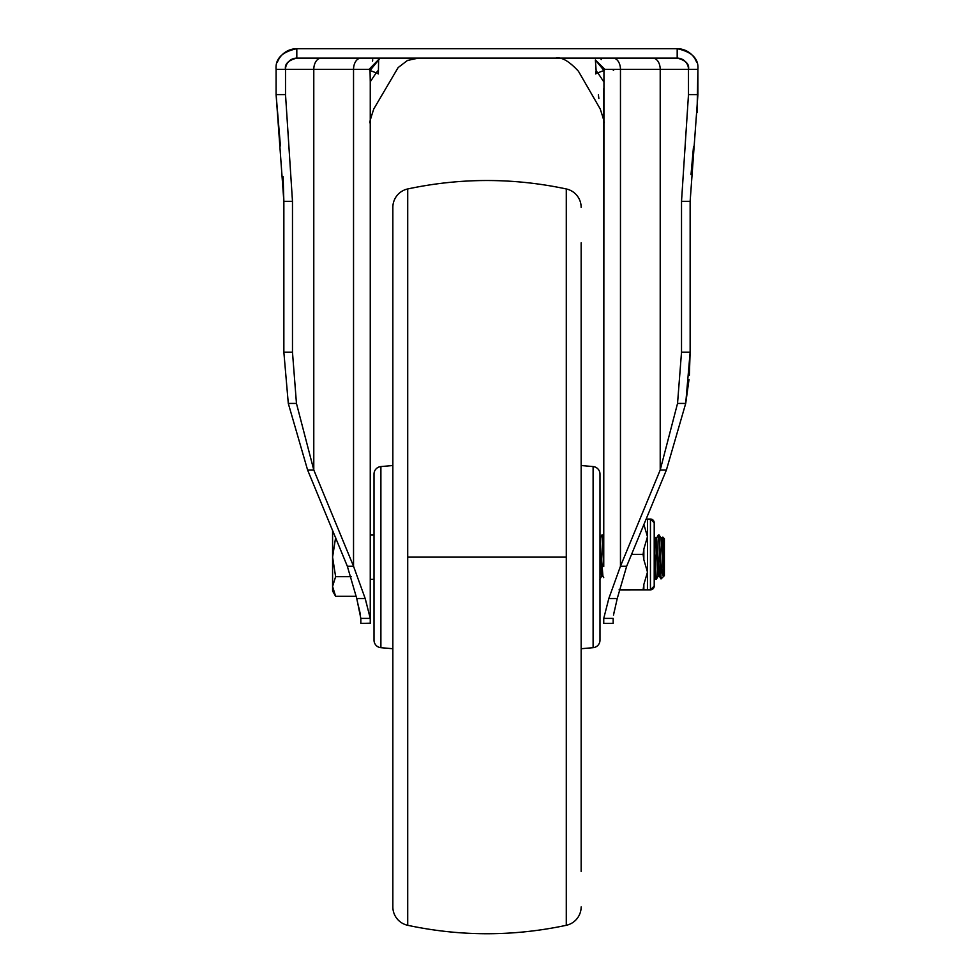 <?xml version="1.0" encoding="UTF-8"?>
<svg xmlns="http://www.w3.org/2000/svg" width="974" height="974" viewBox="0 0 974 974"><rect width="100%" height="100%" fill="white"/><g stroke="black" fill="none" stroke-linecap="round" stroke-linejoin="round"><path stroke-width="1.46" d="M593.105 647.686L593.105 466.57A7.536 7.536 0 0 1 599.984 474.082L599.984 640.174A7.536 7.536 0 0 1 593.105 647.686L581.149 648.733M600.094 538.038L601.944 534.909L603.746 566.576L603.746 549.92L602.699 534.97L601.944 534.909M603.746 549.92L603.746 545.282M613.486 615.154L617.236 598.56L626.659 566.247L620.462 566.247L620.462 69.41L605 69.41L603.953 70.481L603.746 566.576M603.746 535.286L603.746 96.243M603.746 97.437L603.746 120.813M603.746 121.847L603.746 89.036M605.633 618.405L603.746 618.405L603.746 623.409L613.17 623.409L613.17 618.405L603.746 618.405L608.799 598.56L617.236 598.56M603.746 81.792L597.817 72.855L595.65 73.927C572.956 70.457 572.956 70.457 595.65 73.927C601.762 120.837 601.762 120.837 595.65 73.927L596.149 70.846L597.817 72.855L603.953 70.481L595.37 59.986L596.149 70.846M277.322 62.385A20.71 20.71 0 0 1 296.814 48.7A20.71 20.71 90 0 0 277.322 62.385A20.71 20.71 0 0 1 296.814 48.7L296.814 58.111A11.298 11.298 0 0 0 285.516 69.41C284.505 64.065 288.267 60.303 296.814 58.111A11.298 11.298 0 0 0 285.516 69.41L276.092 69.41L276.092 94.6L276.092 69.41A20.71 20.71 90 0 0 276.092 69.41L276.092 69.41C275.204 58.72 282.107 51.817 296.814 48.7L677.186 48.7C691.917 51.841 698.821 58.744 697.908 69.41L697.908 94.6L690.14 201.314L690.14 352.223L681.52 352.223L677.539 403.431L660.214 469.979L620.462 566.247L608.799 598.56M590.366 58.111L565.626 58.111M560.269 58.111L559.259 58.111M566.04 58.111L570.301 58.111M576.608 58.111L579.834 58.111M414.62 58.111L413.439 58.111M408.191 58.111L400.01 58.111M398.049 58.111L375.258 58.111M296.814 58.111L677.186 58.111C685.757 60.327 689.519 64.089 688.484 69.41L697.908 69.41A20.71 20.71 0 0 1 697.908 69.41L697.908 94.6L688.484 94.6L681.52 201.314L690.14 201.314M595.954 48.7L585.544 48.7M378.046 48.7L380.006 48.7M381.151 48.7L386.142 48.7M600.824 58.111L601.189 59.621M688.484 94.6L688.484 69.41A11.298 11.298 -90 0 0 677.186 58.111L677.186 48.7A20.71 20.71 -90 0 1 696.678 62.397A20.71 20.71 0 0 0 677.186 48.7A20.71 20.71 0 0 1 696.678 62.397M372.518 61.143L372.762 59.852M614.18 69.41L613.328 70.481M689.349 375.294L690.14 352.223L685.708 403.431L666.411 469.979L626.659 566.247M321.225 58.111A11.298 7.439 -90 0 0 313.786 69.41L313.786 469.979L296.461 403.431L288.292 403.431L307.589 469.979L313.786 469.979L353.538 566.247L347.341 566.247L307.589 469.979L288.292 403.431L283.86 352.223L283.86 201.314L276.092 94.6L280.427 145.93M347.341 566.247L356.764 598.56L360.83 618.405L370.254 618.405L365.201 598.56L353.538 566.247L353.538 69.41L285.516 69.41L285.516 94.6L276.092 94.6L276.092 69.41M360.49 615.008L359.394 609.955M359.296 609.578L358.213 605.219M358.03 604.44L356.861 599.107M283.105 176.635L283.86 201.314L292.48 201.314L285.516 94.6M697.908 69.385A20.71 20.71 0 0 1 697.908 69.41L697.055 112.643M691.004 174.711L693.525 146.368M652.775 58.111A11.298 7.439 -90 0 1 660.214 69.41L660.214 469.979L666.411 469.979L685.708 403.431L677.539 403.431M685.733 403.309L689.032 379.336M614.448 610.613L613.705 613.973M377.851 70.846L376.183 72.855L378.35 73.927C401.044 70.457 401.044 70.457 378.35 73.927L378.63 59.986L380.006 58.111L369 69.41L353.538 69.41A11.298 7.439 -90 0 1 360.989 58.111M605 69.41L595.37 59.986M681.52 352.223L681.52 201.314M292.48 201.314L292.48 352.223L283.86 352.223M296.461 403.431L292.48 352.223M370.254 623.202L360.83 623.409L360.83 618.405M356.764 598.56L365.201 598.56L366.772 604.44M370.254 97.424L370.254 618.405L370.254 81.792L370.047 70.481L369 69.41M378.63 59.986L370.047 70.481L376.183 72.855L370.254 81.792M378.35 73.927C372.238 120.849 372.238 120.849 378.35 73.927M598.377 94.795L598.864 98.557M356.314 596.271L335.616 596.271L332.584 586.482L332.584 591.023L335.616 596.271M351.273 576.693L335.616 576.693L332.584 586.482L332.584 557.128L335.616 576.693M335.616 537.563L332.584 557.128L332.584 530.526M333.169 531.926L335.141 536.723M370.254 623.409L370.254 618.405M370.254 557.128L370.254 579.347L374.016 579.347M370.254 87.55L370.254 120.825M619.062 589.879L647.479 589.842L643.851 589.83L643.851 584.449L643.096 589.818L643.851 589.83M643.096 589.818L619.074 589.818M643.851 584.449L647.479 572.103L647.442 589.842L650.449 589.842L650.449 519.045L654.211 522.807A3.762 3.762 -0 0 0 650.449 519.045L647.479 519.045L647.479 536.698L643.851 524.377M646.152 519.045L647.479 519.045M654.211 586.08L654.211 586.08A3.762 3.762 180 0 1 650.449 589.842L654.211 586.08L654.211 522.807M631.554 554.389L643.096 554.389L643.851 559.758L643.851 549.032L643.096 554.389M643.851 549.032L647.479 536.698L647.479 572.103L643.851 559.758M602.991 576.279L601.579 576.279L599.984 553.195M599.984 537.977L602.918 576.218L603.746 577.655M380.895 466.57A7.536 7.536 0 0 0 374.016 474.082L374.016 640.174A7.536 7.536 0 0 0 380.895 647.686L380.895 466.57L392.851 465.523M581.149 242.83L581.149 871.426M407.716 557.128L407.716 188.956A18.835 18.835 0 0 0 392.851 207.365L392.851 906.891A18.835 18.835 0 0 0 407.716 925.3L407.716 557.128L566.284 557.128L566.284 188.956A18.835 18.835 0 0 1 581.149 207.365M566.284 557.128L566.284 925.3A18.835 18.835 0 0 0 581.149 906.891M654.211 536.126L655.319 538.038L658.071 576.279L659.483 576.279M659.191 534.957L660.969 538.025L663.671 576.255C662.661 576.279 661.638 570.508 660.615 558.942L659.191 534.97L658.363 534.957L656.586 538.025M660.896 537.965L662.308 537.965L663.684 556.142L663.671 576.255M655.246 537.977L656.659 537.977L659.422 576.231L661.017 578.946L660.615 558.942M661.017 578.946L664.39 575.585L664.39 538.671L662.807 537.1L662.247 538.025M663.684 556.142L662.807 537.1M660.615 574.063L658.424 534.909M655.952 577.716L655.599 579.347L654.211 577.058M655.599 579.347L654.211 557.627M658.144 576.218L656.306 579.347L654.211 541.934M654.211 538.476L654.211 536.662M613.011 58.111A11.298 7.439 -90 0 1 620.462 69.41L688.484 69.41M593.105 466.57L581.149 465.523M592.618 48.7L593.982 48.7M370.254 122.103C368.927 124.562 370.108 120.179 373.785 108.954L398.135 67.571L407.449 60.473L418.296 58.111M414.741 58.111L413.597 58.111M404.368 58.111L400.326 58.111M603.746 88.597L603.746 122.115C605.073 124.562 603.892 120.167 600.215 108.954L578.471 71.297C569.169 61.179 561.572 56.784 555.667 58.111L555.655 58.111M559.161 58.111L560.257 58.111M565.711 58.111L573.528 58.111M575.683 58.111L589.221 58.111M370.254 534.909L374.016 534.909M370.254 119.437L370.254 116.393M370.254 114.445L370.254 110.013M370.254 105.022L370.254 102.927M602.699 534.97L603.746 536.771M601.652 576.218L599.874 579.299M380.895 647.686L392.851 648.733M407.716 925.3C460.568 936.55 513.432 936.55 566.284 925.3M566.284 188.956C513.432 177.706 460.568 177.706 407.716 188.956"/></g></svg>
